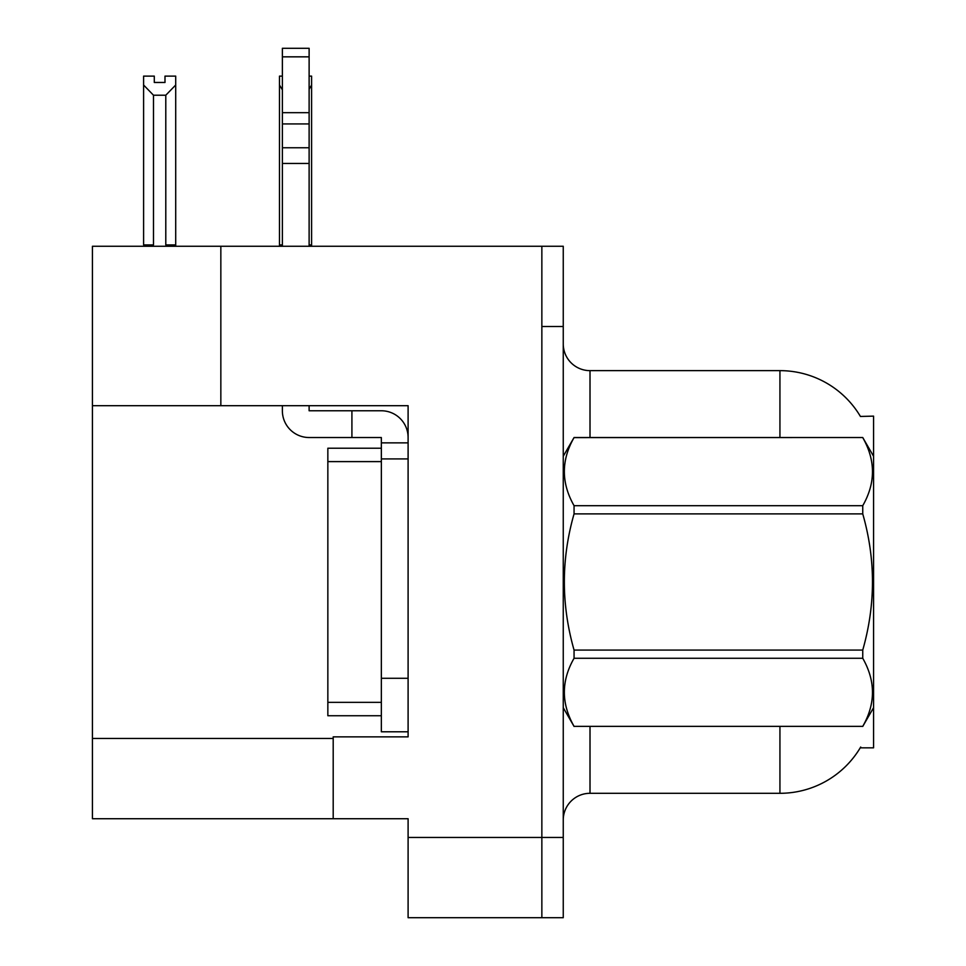 <?xml version="1.0" encoding="UTF-8"?>
<svg xmlns="http://www.w3.org/2000/svg" width="966" height="966" viewBox="0 0 966 966"><rect width="100%" height="100%" fill="white"/><g stroke="black" fill="none" stroke-linecap="round" stroke-linejoin="round"><path stroke-width="1.45" d="M220.84 405.696L408.099 405.696L408.099 678.277L381.341 678.277L381.341 731.781L408.099 731.781L408.099 678.277L408.099 736.865L333.198 736.865L333.198 818.721L92.434 818.721L92.434 405.696L220.84 405.696L220.84 246.258L541.854 246.258L541.854 917.7L408.099 917.7L408.099 837.45L541.854 837.45L541.854 917.7L563.25 917.7L563.25 837.45L541.854 837.45L541.854 326.508L563.25 326.508L563.25 837.45M333.198 818.721L408.099 818.721L408.099 837.45M220.84 246.258L92.434 246.258L92.434 405.696M860.428 416.455A93.63 93.63 0 0 0 779.936 370.642A93.63 93.63 0 0 1 860.428 416.455L873.566 416.129L873.566 747.829L860.235 747.829L860.706 747.032A93.63 93.63 0 0 1 779.936 793.303A93.63 93.63 0 0 0 860.235 747.829M563.25 820.062A26.746 26.746 0 0 1 590.009 793.303L779.936 793.303L779.936 726.432M541.854 246.258L563.25 246.258L563.25 326.508M779.936 437.526L779.936 370.642L590.009 370.642A26.746 26.746 0 0 1 563.25 343.896A26.746 26.746 0 0 0 590.009 370.642L590.009 437.526M309.12 76.121L311.595 76.121L311.595 85.02L309.12 89.283M309.12 244.917L311.595 244.917L311.595 246.258L311.595 85.02M282.374 76.121L279.488 76.121L279.488 246.258M282.374 89.826L279.488 85.02L279.488 244.917L282.374 244.917M164.993 82.472L154.294 82.472L164.993 82.472L164.993 76.121L175.703 76.121L175.703 85.02L165.79 95.223L153.497 95.223L153.497 244.917L143.596 244.917L143.596 85.02L153.497 95.223M143.596 85.02L143.596 76.121L154.294 76.121L154.294 82.472M153.497 244.917L152.181 246.258M175.703 85.02L175.703 244.917L165.79 244.917L165.79 95.223M167.106 246.258L165.79 244.917M175.703 244.917L175.703 246.258M309.12 405.696L309.12 410.767L351.914 410.767L351.914 437.526L381.341 437.526L381.341 442.875L408.099 442.875M408.099 458.922L381.341 458.922L381.341 442.875M381.341 678.277L381.353 448.224L327.848 448.224L327.848 715.734L381.341 715.734M381.341 731.781L408.099 731.781M351.914 410.767L381.341 410.767A26.746 26.746 0 0 1 408.099 437.538M282.374 405.696L282.374 410.767A26.746 26.746 0 0 0 309.12 437.526L351.914 437.526M282.374 246.258L282.374 163.459L309.12 163.459L309.12 246.258M309.12 56.837L282.374 56.837L282.374 48.3L309.12 48.3L309.12 163.459M282.374 163.459L282.374 147.762L309.12 147.762M309.12 123.926L282.374 123.926L282.374 56.837M282.374 123.926L282.374 147.762M309.12 112.672L282.374 112.672M873.566 456.254L862.747 437.526L574.058 437.598C561.113 460.202 561.113 482.903 574.058 505.689L574.058 513.888C561.113 559.169 561.113 604.559 574.058 650.07L574.058 658.269C561.113 680.873 561.113 703.562 574.058 726.36L862.747 726.36C875.703 703.755 875.703 681.054 862.747 658.269L574.058 658.269M574.058 505.689L862.747 505.689C875.703 483.085 875.703 460.396 862.747 437.598M862.747 505.689L862.747 513.888L574.058 513.888M574.058 650.07L862.747 650.07C875.703 604.559 875.703 559.169 862.747 513.888M862.747 650.07L862.747 658.269M873.566 707.704L862.747 726.432M563.25 456.254L574.058 437.526L862.747 437.526M563.25 707.704L574.058 726.432M574.058 726.36L862.747 726.36M92.434 738.471L333.198 738.471M590.009 726.432L590.009 793.303M563.782 455.336A26.746 4.649 -0 0 1 563.25 454.418M327.848 702.354L381.341 702.354M327.848 461.603L381.341 461.603"/></g></svg>

